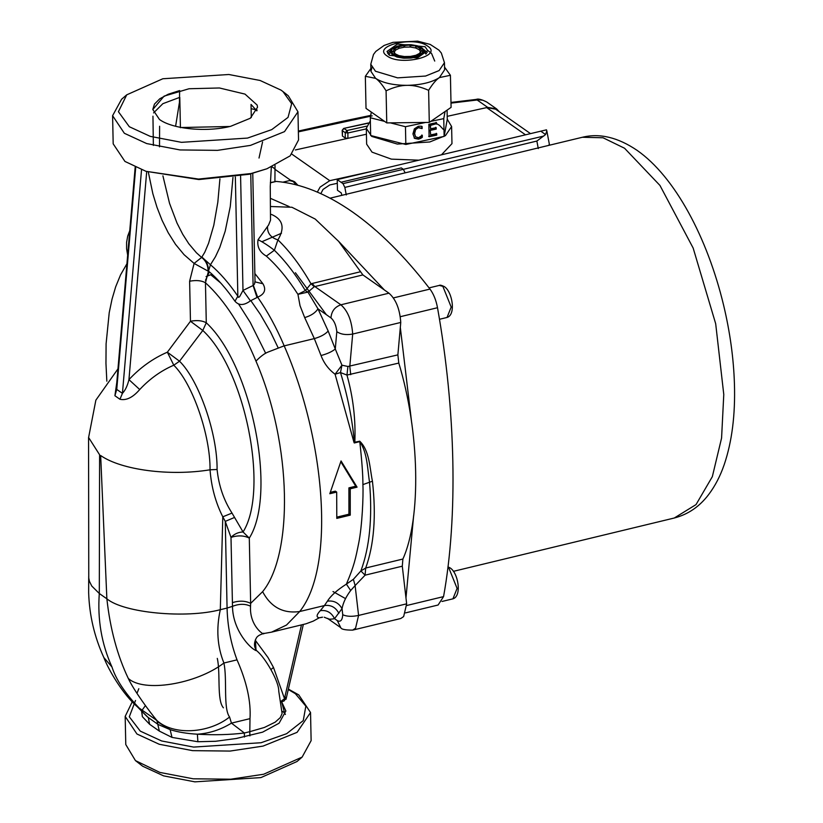 <?xml version="1.0" encoding="UTF-8"?>
<svg xmlns="http://www.w3.org/2000/svg" width="823" height="823" viewBox="0 0 823 823"><rect width="100%" height="100%" fill="white"/><g stroke="black" fill="none" stroke-linecap="round" stroke-linejoin="round"><path stroke-width="1.23" d="M332.996 591.552L345.526 598.609M405.976 597.94L413.65 515.527M411.716 423.135L400.317 327.441M384.382 289.974L338.335 241.016M289.171 206.583L270.386 198.322M405.544 612.878L438.103 605.018L443.556 596.613C458.02 516.7 455.798 410.574 437.507 307.72C436.087 300.158 433.587 293.945 429.987 289.079C404.7 256.2 378.919 230.533 352.645 212.077C326.371 193.734 300.909 183.519 276.261 181.42L270.386 182.593M538.283 148.593L536.863 141.052L344.847 187.407L342.985 183.632L337.235 179.599L337.461 190.267L341.267 192.932L341.823 195.339M337.235 179.599L546.482 129.828L546.822 130.836L545.577 134.55L540.783 131.196M344.847 187.407L346.277 194.948M536.863 141.052L545.577 134.55M342.985 183.632L543.838 136.032M415.399 56.334L415.924 55.367L410.79 56.448L411.397 58.001L417.59 56.694L415.636 55.336M398.795 46.705L399.371 48.218L404.155 47.209L403.537 44.936L397.694 46.17L398.795 46.705L403.928 45.615M397.149 46.438L397.694 46.17L397.149 46.438M414.154 138.038L418.115 138.84L420.707 138.357L418.537 139.18L414.576 138.377L412.94 133.902L414.36 128.851L418.3 126.3L420.46 126.166L422.096 126.547L422.137 128.542L421.674 126.207M420.286 138.017L421.901 136.968L421.86 134.993M415.584 136.855L414.206 133.203L415.224 129.211L417.899 127.37L421.582 128.223M436.097 123.8L430.501 125.415L430.573 128.82L430.079 125.075L436.097 123.8L436.067 122.329M428.68 136.381L436.324 134.766L436.293 133.295M430.182 129.952L430.696 134.91L430.182 129.952L435.789 128.769L435.758 127.298M422.004 128.563L418.321 127.709L415.646 129.561L414.627 133.542L415.492 136.793M415.42 136.721L418.526 137.739L422.158 135.353M421.901 136.968L422.322 137.307L420.707 138.357M422.281 135.332L422.322 137.307M430.573 128.82L436.18 127.637L436.211 129.108L430.604 130.291M430.696 134.91L436.715 133.635L436.746 135.106L429.102 136.721L428.845 124.294L436.488 122.678L436.519 124.15M425.676 122.442L405.461 126.711L390.349 122.864M384.598 121.393L370.288 117.74L371.317 112.093M445.068 111.527L443.762 118.625L430.799 121.362M404.134 57.312L403.949 58.196L410.831 58.073L410.224 56.509L410.049 57.415L410.224 56.509L404.525 56.612L404.134 57.312L410.626 57.188M397.725 56.242L397.18 57.065L403.383 58.155L403.959 56.571L404.186 57.466L403.959 56.571L398.826 55.676L397.725 56.242L403.568 57.271M395.637 54.884L394.803 53.814L392.427 54.853L396.727 56.931L398.671 55.501L395.421 53.937M391.522 51.438L390.637 51.983L392.18 54.647L394.556 53.608L395.379 54.678L393.281 51.407L391.522 51.438L392.972 53.948M392.324 48.804L390.637 51.756L392.16 49.03L394.536 48.917L393.281 51.17L394.196 52.394L395.369 50.306L394.536 48.917M394.793 48.701L392.417 48.824L396.696 46.592L398.342 46.86L394.793 48.701L395.616 50.09L398.918 48.372L398.342 46.86M443.762 118.625L444.132 136.392L447.27 119.325L447.074 110.138M444.132 136.392L405.832 144.478L405.461 126.711M405.832 144.478L370.659 135.507L370.288 117.74M404.494 45.553L404.103 44.874L410.79 44.936L404.494 45.553L404.721 47.148L410.019 47.045L410.193 45.45M410.759 45.491L411.15 44.802L417.559 46.067L410.759 45.491L410.595 47.086L415.368 47.929L415.903 46.397M418.012 46.201L416.356 46.53L415.831 48.063L419.144 49.668L419.915 48.248L422.312 48.279L418.012 46.201M423.207 50.635L421.757 48.125L422.569 48.485L420.162 48.454L419.391 49.874L420.574 51.921L421.438 50.666L424.102 51.149L422.394 48.269M421.438 50.892L419.401 54.246L420.183 53.145L422.58 54.092L424.102 51.376L421.438 50.892L420.584 52.158M419.925 53.361L415.852 56.18L416.376 55.213L418.043 56.54L422.333 54.308L419.925 53.361L419.154 54.462M391.511 51.201L393.281 51.17M404.751 57.507L404.525 56.612L404.751 57.507M399.402 56.622L399.114 55.635L404.052 56.489M394.803 53.814L398.949 56.489M394.196 52.631L393.281 51.407M499.376 111.815L496.629 108.934L487.689 107.371L447.198 116.341L486.65 107.607L495.59 109.161L530.537 133.635M366.317 128.892L347.882 132.976L347.903 138.326L295.375 149.961L366.43 134.221M347.903 138.326L345.259 138.038L345.249 132.688L342.409 130.703L342.43 136.052L345.259 138.038M342.43 136.052L342.162 130.332L344.096 128.542L346.936 130.528L366.595 126.176M450.983 102.433L476.301 99.408C478.081 98.544 481.537 99.398 486.691 101.98L482.875 100.221L478.626 99.82L450.994 103.122M476.301 99.408L487.689 107.371M347.882 132.976L346.936 130.528L345.249 132.688L347.882 132.976M444.461 62.692L441.334 53.032L438.896 50.1L430.203 44.421L417.693 41.15L393.013 42.343L384.135 45.44L375.823 51.407L373.508 54.452L370.782 64.235L375.453 71.231L397.581 77.856L425.584 76.045L439.112 70.572L444.461 62.692L444.605 69.801L439.41 77.588C431.859 82.393 421.139 84.985 407.241 85.345C393.353 85.314 382.808 82.979 375.607 78.339L370.926 71.344L371.934 67.774M444.554 67.116L450.418 75.294L439.41 77.588C436.169 79.708 432.579 83.956 428.618 90.314C420.676 86.827 413.547 85.17 407.241 85.345C400.935 85.325 393.878 87.145 386.08 90.818C382.17 84.553 378.673 80.387 375.607 78.339L365.34 76.302L370.875 68.504M389.588 55.326L387.005 51.458L397.437 44.082L425.131 46.746L427.723 50.604L417.282 57.98L389.588 55.326M365.34 76.302L366.019 108.379L386.759 122.905L386.08 90.818M428.618 90.314L429.287 122.401L451.086 107.371L450.418 75.294M429.287 122.401L386.759 122.905M423.289 49.185L427.271 52.394M387.53 53.228L391.367 49.853M337.307 183.292L329.766 184.959L323.007 189.455L320.836 193.652M441.467 154.817L451.971 143.655L451.611 126.526L447.259 119.222M274.923 181.502L275.026 165.413M317.328 192.098L320.096 187.099L329.756 180.679L372.593 171.194M418.907 160.187L391.398 159.137L372.047 152.152L366.636 144.138L366.307 128.316L371.718 136.412L397.334 144.076L429.76 141.978L445.428 135.651L451.611 126.526M370.35 120.827L366.307 128.316M443.278 129.365L439.544 125.394L437.044 123.892M322.225 617.301L319.293 617.785L313.193 621.149L305.991 623.803L271.528 632.157L286.486 625.058L299.695 611.53L324.416 605.563L327.42 601.171C330.795 595.718 337.121 590.04 346.39 584.124C354.24 565.648 355.557 558.776 358.715 543.077C362.151 526.195 363.509 495.878 362.902 484.603C362.974 475.509 361.935 461.189 359.785 441.642L359.713 441.19C369.64 450.593 369.743 468.38 372.438 481.208C376.327 515.867 374.084 544.805 365.69 568.024L402.889 559.043L402.293 566.193L406.655 603.825L403.651 616.571L400.77 618.505L352.697 630.109L355.567 628.175L358.581 615.429C352.049 616.787 346.771 616.561 342.749 614.75L342.039 608.65L334.539 618.659C330.486 619.421 328.264 619.328 327.883 618.392M397.879 354.867L398.795 363.077L346.956 375.072C353.16 397.211 355.783 419.637 354.826 442.373L354.281 442.969L353.983 442.383L335.084 374.228C328.562 369.352 323.881 363.128 321.032 355.536C327.41 353.797 332.163 351.616 335.28 348.983L341.946 365.196L347.923 366.482L397.879 354.867L400.76 322.451C399.813 309.026 395.884 299.274 388.97 293.183L362.892 274.923L314.263 286.713L307.936 292.103L317.976 308.82L328.171 331.031L335.28 348.983L336.813 331.669C336.134 325.301 334.189 320.713 330.959 317.904L317.976 308.82C315.446 312.791 311.012 315.713 304.685 317.596L300.035 305.734L297.936 294.346C287.885 278.74 277.351 265.983 266.323 256.097C259.667 252.188 256.91 246.735 258.052 239.73L268.607 224.967L270.51 220.235L270.263 186.42L271.323 167.048M255.408 650.448L256.025 650.448C251.159 649.326 232.703 630.83 232.498 606.335L230.996 537.368L225.265 521.391L222.796 516.813C215.585 502.555 211.336 486.887 210.04 469.799L217.087 469.501C218.753 485.663 223.733 500.178 232.014 513.079L243.052 531.977L249.297 538.098L250.655 603.372L262.619 591.665C270.849 607.179 283.215 613.804 299.695 611.53C335.599 566.718 325.394 439.883 284.182 345.855C276.456 327.657 267.619 311.433 257.65 297.175L250.418 300.837C244.03 305.57 238.886 305.703 234.987 301.249C226.428 288.822 217.591 278.76 208.507 271.086L205.452 282.752L206.285 322.77L202.797 330.455L179.527 361.215L173.787 365.196C161.123 370.669 149.765 378.775 139.715 389.536C132.884 397.468 126.289 400.719 119.942 399.268L114.911 395.74L116.794 382.469M350.259 515.136L336.792 518.397L336.679 492.072L329.817 493.728L341.051 460.931L357.059 487.154L350.238 488.8L350.259 515.136L348.931 514.21L348.911 487.874L350.238 488.8M353.386 579.299L355.114 585.585L350.67 590.513L346.39 584.124L353.386 579.299L360.886 570.956C369.609 547.305 372.5 517.821 369.558 482.515C367.5 469.408 367.511 452.938 359.785 441.642L354.281 442.969L354.374 442.136C352.162 418.609 347.532 395.421 340.485 372.562L335.084 374.228L341.946 365.196L340.485 372.562L346.956 375.072L347.923 366.482M322.523 617.147L319.293 617.785C316.073 617.271 316.413 614.894 320.312 610.645C326.7 609.833 331.443 612.507 334.539 618.659L337.296 620.593C340.506 622.291 342.317 620.347 342.749 614.75M285.571 698.593L284.274 699.55L284.141 700.929L281.651 701.824L285.869 710.979L279.1 723.201L262.619 732.151L236.335 738.488L215.605 741.276L197.88 741.739L171.997 737.408L159.364 731.112L149.601 724.271L148.346 717.635L140.661 710.156L147.358 716.854L158.109 724.477L170.135 729.631C177.717 732.079 186.8 733.602 197.386 734.198C209.381 733.406 220.729 729.723 231.438 723.129L249.997 718.644L249.801 731.678L264.399 727.46L275.18 722.162L280.283 717.605L282.104 713.541L278.76 691.238C279.038 681.146 264.862 657.196 256.899 650.942C253.998 647.362 253.741 643.205 256.107 638.483L255.397 639.821L256.025 650.448M249.997 718.644C251.077 701.546 246.756 681.948 237.024 659.851C230.852 643.452 227.539 626.19 227.076 608.063L232.498 606.335C239.184 603.701 245.192 603.66 250.531 606.191C249.266 626.797 265.562 636.488 263.72 633.206M282.032 711.165L284.552 712.841L285.396 714.457M197.88 741.739L197.386 734.198C214.247 735.176 229.905 734.774 244.349 732.995L249.801 731.678L249.914 735.896M229.586 717.018C223.084 708.541 227.354 678.975 223.907 663.019C196.162 684.325 143.562 692.781 128.275 678.399C133.768 690.374 150.27 712.646 156.895 720.485C173.149 735.474 208.373 733.797 229.586 717.018L231.438 723.129L244.349 732.995L244.441 737.048M142.43 711.195L139.159 708.058L156.895 720.485L159.364 731.112M149.601 724.271L142.379 716.668L141.566 710.918M141.772 711.381L142.379 716.668M142.122 710.136L145.424 705.589M284.274 699.55L301.455 624.935M280.571 701.587L285.715 697.914M281.651 701.824L284.552 712.841M284.141 700.929L285.55 698.748M303.337 624.472L286.013 699.313M157.45 721.72L170.135 729.631L171.997 737.408M234.565 517.43L225.265 521.391L227.076 608.063L220.307 609.699L222.796 516.813L232.014 513.079M135.178 167.172L116.372 387.468L116.619 389.341L122.432 393.353C125.291 390.328 127.462 385.761 128.944 379.64C140.27 367.511 153.078 358.355 167.357 352.193L173.787 365.196C192.561 383.611 210.441 435.182 210.04 469.799L210.04 469.799C169.98 476.394 121.238 470.026 100.663 455.52L106.867 598.805L99.305 593.506L99.604 454.78L88.565 437.445L88.761 578.003L89.45 581.408L91.765 586.027L99.305 593.506C97.381 619.524 101.599 644.008 111.959 666.969L103.842 657.536C108.471 669.788 122.874 694.437 137.513 706.926L140.661 710.156M126.927 263.772L120.549 274.882L115.673 286.816L112.031 299.161L109.222 312.668L106.095 343.808L105.961 363.478L106.836 381.183M237.024 659.851L223.907 663.019C217.293 646.611 216.089 628.844 220.307 609.699C185.988 618.762 123.789 613.032 106.867 598.805C110.169 628.854 117.308 655.386 128.275 678.399M262.619 591.665C293.081 554.651 292.484 445.737 255.963 361.112C241.633 326.577 224.792 300.457 205.452 282.752C201.398 280.489 196.131 279.985 189.619 281.24L194.105 263.422L208.085 271.137C208.065 265.284 205.904 260.716 201.625 257.455L204.752 252.291L208.569 243.269L213.805 225.224L217.828 202.201L219.926 178.848M250.531 606.191L250.655 603.372C245.419 600.718 239.318 600.481 232.364 602.642M111.959 666.969C116.043 679.644 125.106 693.336 139.159 708.058L137.513 706.926M136.978 693.378L138.809 688.707M255.253 281.96L262.918 283.74C266.395 289.675 264.646 294.161 257.65 297.175L253.361 285.375L254.595 283.832L255.017 280.869L252.764 173.365M162.913 175.855L169.538 203.363L176.996 223.033L182.737 234.308L188.786 243.721L196.388 252.733L201.625 257.455L194.105 263.422L184.054 254.667L175.494 244.318L168.201 232.724L162.08 220.338L156.998 207.324L152.852 193.724L148.315 172.058M232.971 177.377L230.275 206.522L225.193 231.201L219.813 247.353L215.472 256.694L210.451 264.749L208.507 271.086C208.497 265.181 206.336 260.572 202.047 257.27L210.451 264.749C219.885 272.763 229.01 283.235 237.847 296.177L238.526 297.35L239.565 296.764L242.991 290.447L250.418 300.837M259.019 158.037L262.568 141.947M127.668 255.161L126.598 248.741L126.598 242.332L127.709 236.108L129.756 230.697M284.172 345.835L267.66 352.213C264.348 353.581 260.449 356.554 255.963 361.112M256.334 638.123L256.107 638.483C256.961 636.385 259.461 634.739 263.617 633.545L271.518 632.157M230.996 537.368C234.411 533.901 238.433 532.111 243.052 531.977C269.327 490.313 245.254 369.774 202.797 330.455L190.463 321.258C196.944 320.034 202.221 320.538 206.285 322.77C251.643 364.784 277.372 493.574 249.297 538.098C244.05 535.444 237.95 535.197 230.996 537.368M402.293 566.193L365.093 575.174L360.886 570.956L365.69 568.024L365.093 575.174L355.114 585.585L358.581 615.429L406.655 603.825M398.795 363.077C419.668 431.746 421.469 518.017 402.889 559.043M270.613 206.511L291.918 207.262L315.24 219.072L338.634 241.365L362.892 274.923M281.507 233.228L261.889 241.725M270.705 214.597L271.539 214.453C282.958 219.443 285.087 227.92 277.917 239.884C289.614 251.118 300.642 265.747 310.991 283.76L360.207 271.816M251.293 117.535L251.025 104.418L256.848 110.858M159.456 119.458L152.811 109.521L164.096 96.126L189.053 88.74L219.443 87.979L245.017 94.11L257.157 105.066L257.517 107.319L250.315 118.245L230.687 126.289C206.635 132.441 172.449 129.149 159.456 119.458M180.422 127.719L179.784 97.34L162.872 103.677L153.582 112.905M229.812 126.495L181.286 127.514M247.517 138.079L271.713 129.633L288.04 117.391L291.661 103.708L282.958 91.559L281.003 90.108L260.099 80.479L228.845 74.502L162.82 78.761L126.732 94.83L118.409 111.712L129.324 126.732L150.239 136.361L181.482 142.338L247.517 138.079M152.811 109.408L154.477 104.079L159.796 98.77L168.283 94.203L179.64 90.571L179.435 102.371L175.608 126.258M159.508 146.854L159.6 126.248M250.778 300.549L260.356 314.376L270.654 332.204L278.071 347.645M206.069 276.549L210.719 274.748L220.677 282.958M238.701 304.201L250.243 322.359L265.695 353.304M302.134 757.098L296.99 761.522L260.912 777.591L194.876 781.85L163.633 775.873L142.718 766.244L135.445 760.596L159.837 772.416L193.179 778.795L230.677 779.216L263.638 774.248L302.134 757.098L311.125 740.659L310.538 712.512L297.093 732.336L263.041 746.101L230.08 751.07L192.592 750.648L159.251 744.27L136.937 733.993L125.178 716.401L132.297 701.68M223.414 707.821C216.634 700.219 220.667 673.008 217.293 658.39M350.67 590.513C345.999 596.706 343.119 602.755 342.039 608.65C338.706 602.817 333.829 600.317 327.42 601.171M324.221 617.219L328.079 618.783L340.773 627.671L337.296 620.593M400.76 322.451L352.686 334.056C346.154 335.208 340.866 334.405 336.813 331.669M359.713 441.19L353.983 442.383M267.506 226.551C267.269 233.197 270.736 237.641 277.917 239.884L274.378 250.264C285.293 260.912 295.611 274.357 305.323 290.581L310.991 283.76L314.263 286.713M307.936 292.103L297.936 294.346L305.323 290.581L307.936 292.103M266.323 256.097L274.378 250.264C268.195 245.511 262.753 241.993 258.052 239.73M271.179 669.408L273.483 667.432L284.449 698.511L285.838 697.359M135.713 167.408L116.753 389.382L114.911 395.74M141.525 169.764L122.432 393.353L119.942 399.268M146.71 171.544L128.944 379.64L139.715 389.536M189.619 281.24L190.463 321.258L167.357 352.193L179.527 361.215C198.96 380.277 217.478 433.649 217.087 469.501M240.594 176.112L242.991 290.447L253.361 285.375M235.347 177.017L237.847 296.177L234.987 301.249M250.758 173.879L253.093 285.478L256.971 297.391M135.517 700.486L129.293 716.802L140.28 731.122L161.658 740.967L193.6 747.078L261.107 742.727L286.61 733.705L303.255 720.609L305.847 706.165L295.354 693.686L288.317 689.52M266.961 168.756L249.204 174.27L198.878 179.558L145.949 171.297L198.528 179.064L251.046 173.54L266.961 168.756L290.18 155.845L298.543 139.961L297.957 111.805L284.511 131.629L250.459 145.393L217.498 150.362L180.011 149.94L146.669 143.562L124.355 133.285L112.597 115.693L121.588 99.254L126.732 94.83M282.958 91.559L288.276 95.766L297.957 111.805M112.597 115.693L113.183 143.84L124.942 161.431L145.949 171.297M257.136 110.045L251.108 108.677M125.178 716.401L125.775 744.548L135.445 760.596M288.41 689.118L298.78 694.921L310.538 712.512M330.352 492.349L335.352 491.146L336.679 492.072M336.833 517.132L348.931 514.21M348.911 487.874L355.742 486.218L357.059 487.154M355.742 486.218L340.815 461.734M296.259 184.846L293.122 181.492L289.573 180.566C290.138 180.011 291.795 180.391 294.562 181.729L297.905 185.278M442.023 601.469L452.928 598.835L457.094 588.435L448.741 567.716L447.918 567.212M442.846 286.342L439.297 285.416C439.852 284.861 441.519 285.252 444.286 286.579C452.321 291.527 456.261 314.767 447.033 317.462L451.199 307.072L442.846 286.342M624.564 148.253L603.053 137.77L582.365 137.266C599.617 132.997 617.816 137.328 636.981 150.28C674.942 176.698 707.43 237.724 723.643 305.364C730.032 332.132 733.632 358.334 734.435 383.95C735.381 414.813 731.976 441.684 724.23 464.573C720.31 476.023 715.105 486.033 708.624 494.592C699.509 506.618 688.059 514.426 674.274 518.017L696.021 504.602L712.337 476.661L721.576 438.062L723.777 394.495L715.691 323.768L693.161 248.062L659.964 185.453L624.564 148.253M276.261 181.42L270.376 182.84M429.987 289.079L393.384 297.916M405.142 172.851L403.332 169.322L401.326 167.913L341.02 182.253M437.507 307.72L400.266 316.711M443.556 596.613L406.655 605.522M548.313 145.486L549.414 144.55L549.538 145.198M417.024 55.892L411.191 57.126M397.272 56.108L393.219 54.153M388.97 54.863L392.16 49.03M422.569 48.485L425.892 54.092M423.207 50.861L421.767 53.423M421.52 53.639L417.477 55.738M419.915 48.248L416.356 46.53M421.438 50.666L420.162 48.454M372.222 115.868L298.379 131.865M274.656 168.664L271.971 166.771M298.358 131.063L343.685 121.032L345.341 121.465M368.097 123.234L343.685 128.429L342.162 130.332M387.047 55.933C400.554 66.447 443.422 56.098 427.672 46.129C414.164 35.615 371.307 45.965 387.047 55.933M388.353 54.297L389.433 53.865M425.388 53.114L426.489 53.495M486.65 107.607L525.527 134.828M291.918 154.179L329.756 180.679M274.666 169.096L290.838 180.422M321.032 355.536L314.324 338.603L304.685 317.596M284.192 345.876L314.324 338.603C320.703 336.792 325.322 334.261 328.171 331.031M362.902 484.603L372.438 481.208M320.312 610.645L324.416 605.563C330.836 604.679 335.65 607.261 338.86 613.31M254.863 273.534L262.918 283.74M295.416 272.722L326.34 314.674M205.483 280.314L209.381 271.837M388.97 293.183L340.887 304.798C347.81 310.878 351.74 320.631 352.686 334.056L349.796 366.472L350.721 374.691M312.123 283.421L314.808 286.527L340.887 304.798C334.776 306.948 331.463 311.32 330.959 317.904M255.253 640.191L268.041 657.577L273.483 667.432M282.917 182.171L289.573 180.566M447.969 566.862L450.181 567.952C458.216 572.89 462.156 596.14 452.928 598.835M429.071 287.885L439.297 285.416M439.461 319.293L447.033 317.462M330.033 198.189L582.365 137.266M453.401 571.337L674.274 518.017M549.414 144.55L546.822 130.836M410.698 56.376L415.646 55.326M403.445 44.864L397.406 46.139M396.943 46.294L392.602 48.567M410.667 44.679L404.011 44.802M417.292 45.779L411.243 44.72M417.755 45.923L422.117 48.043M404.607 56.53L410.142 56.437M394.268 52.24L395.205 53.762M419.555 53.31L420.491 51.736M416.078 55.182L419.329 53.495M486.691 101.98L496.629 108.934M343.685 121.032L370.71 115.395M368.282 122.987L343.685 128.429M370.782 64.235L370.926 71.344M427.703 50.388L431.54 53.433L434.729 61.067M117.956 368.889L95.869 400.153L88.565 437.713M88.719 576.285L88.647 592.622C89.347 615.234 94.408 636.858 103.832 657.526M152.955 116.197L153.366 145.434M340.773 627.671C341.36 629.328 345.331 630.14 352.697 630.109M255.264 281.98L255.017 280.869"/></g></svg>
